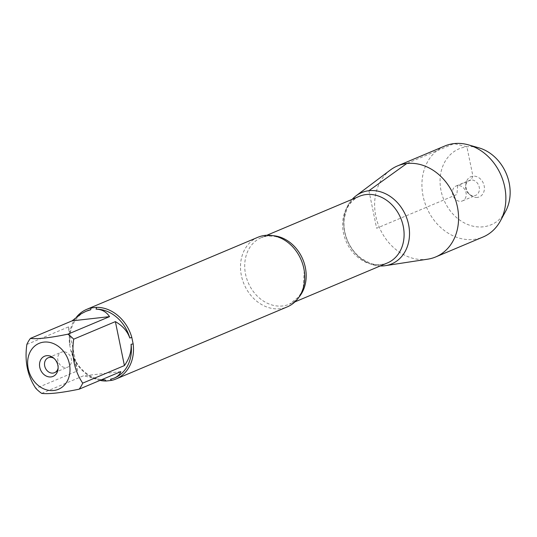 <?xml version="1.0" encoding="UTF-8"?>
<svg xmlns="http://www.w3.org/2000/svg" width="537" height="537" viewBox="0 0 537 537"><rect width="100%" height="100%" fill="white"/><g stroke="black" fill="none" stroke-linecap="round" stroke-linejoin="round"><path stroke-width="0.4" stroke-dasharray="2.69 2.01" d="M257.955 237.247A37.778 31.018 -112.8 0 0 242.496 279.891A37.778 31.018 -112.8 0 0 280.146 308.728A37.778 31.018 -112.8 0 0 287.275 306.875M100.01 380.397A37.778 31.018 67.2 0 1 70.918 350.896L69.595 344.459A37.778 31.018 67.2 0 1 76.63 316.924M41.705 393.393L83.396 375.84L101.406 379.807M105.084 379.874A36.261 29.777 67.2 0 1 71.354 351.023L77.563 370.852L35.872 388.405M114.394 378.035A36.261 29.777 67.2 0 1 110.454 379.27M26.85 344.445L68.541 326.892L70.065 344.72A36.261 29.777 67.2 0 1 86.289 311.178M70.918 350.896L71.354 351.023M70.065 344.72L69.595 344.459M380.25 265.963A38.677 31.757 67.2 0 1 347.365 240.589A38.677 31.757 67.2 0 1 352.191 199.334A38.677 31.757 -112.8 0 0 347.365 240.589A38.677 31.757 -112.8 0 0 380.25 265.963M77.563 370.852L68.541 326.892M120.838 371.624L83.396 375.84M58.117 368.046A8.102 6.652 -112.8 0 0 58.244 367.227A8.102 6.652 -112.8 0 0 54.74 358.911A8.102 6.652 -112.8 0 0 54.069 358.434M62.97 351.795A8.102 6.652 -112.8 0 0 61.44 352.191A8.102 6.652 -112.8 0 0 58.124 361.347A8.102 6.652 -112.8 0 0 66.205 367.53A8.102 6.652 -112.8 0 0 67.736 367.133A8.102 6.652 -112.8 0 0 71.052 357.984A8.102 6.652 -112.8 0 0 62.97 351.795M390.292 170.061A49.357 40.53 -112.8 0 0 378.934 226.392A49.357 40.53 -112.8 0 0 426.438 259.344A49.357 40.53 -112.8 0 0 427.808 259.163M444.737 146.03A49.357 40.53 -112.8 0 0 424.539 201.751A49.357 40.53 -112.8 0 0 473.728 239.428A49.357 40.53 -112.8 0 0 483.052 237.005M457.719 185.567A8.102 6.652 -112.8 0 0 456.188 185.97A8.102 6.652 -112.8 0 0 453.201 196.018A8.102 6.652 -112.8 0 0 462.478 200.905A8.102 6.652 -112.8 0 0 465.794 191.756A8.102 6.652 -112.8 0 0 457.719 185.567M470.909 180.016A8.102 6.652 -112.8 0 0 469.378 180.412A8.102 6.652 -112.8 0 0 465.673 185.869A8.102 6.652 -112.8 0 0 469.177 194.186A8.102 6.652 -112.8 0 0 475.668 195.354A8.102 6.652 -112.8 0 0 478.984 186.205A8.102 6.652 -112.8 0 0 470.909 180.016M477.286 197.415A10.941 8.981 67.2 0 1 470.593 195.307A10.941 8.981 67.2 0 1 465.861 184.077A10.941 8.981 67.2 0 1 472.929 176.176A10.941 8.981 67.2 0 1 484.152 185.775A10.941 8.981 67.2 0 1 477.286 197.415M505.612 211.303A41.215 33.844 67.2 0 1 483.32 226.802A41.215 33.844 67.2 0 1 440.125 183.708A41.215 33.844 67.2 0 1 478.89 147.85M368.926 190.716L376.632 228.259L456.873 194.475L457.719 185.567L470.909 180.016L472.929 176.176L466.895 146.789L454.06 143.607L406.764 163.517M299.102 296.981A36.147 29.683 67.2 0 1 289.477 304.184A36.147 29.683 67.2 0 1 248.094 282.388A36.147 29.683 67.2 0 1 261.425 237.555A36.147 29.683 67.2 0 1 268.252 235.783A36.147 29.683 67.2 0 1 273.299 235.709M359.334 196.327A36.147 29.683 -112.8 0 0 346.003 241.16A36.147 29.683 -112.8 0 0 387.392 262.955C378.853 266.124 372.201 264.009 369.765 263.043L361.569 258.659C355.407 254.149 350.681 248.047 347.399 240.361C344.298 232.709 343.291 225.151 344.378 217.693L346.942 208.893C347.936 206.497 351.091 200.22 359.334 196.327M294.947 301.881L289.477 304.184L298.686 296.894L301.633 291.974L303.277 287.617L304.224 270.614M266.889 235.253L261.425 237.555L267.399 236.005L274.924 236.367L280.039 237.918C285.973 240.341 291.202 244.523 295.739 250.464M54.74 358.911L53.331 357.796M58.244 367.227L58.056 369.026M54.546 372.685L67.736 367.133M48.256 357.749L61.44 352.191M462.478 200.905L475.668 195.354M456.188 185.97L469.378 180.412M469.177 194.186L470.593 195.307M465.673 185.869L465.861 184.077"/><path stroke-width="0.81" d="M116.026 378.988L287.275 306.875A37.778 31.018 -112.8 0 0 304.224 270.614A37.778 31.018 -112.8 0 0 295.739 250.464A37.778 31.018 -112.8 0 0 265.09 235.394A37.778 31.018 -112.8 0 0 257.955 237.247L86.705 309.359A37.778 31.018 67.2 0 1 91.129 307.956L96.613 307.339A37.778 31.018 67.2 0 1 131.82 337.458L133.142 343.895A37.778 31.018 67.2 0 1 116.026 378.988A37.778 31.018 67.2 0 1 111.609 380.397L106.125 381.015A37.778 31.018 67.2 0 1 100.01 380.397M76.63 316.924A37.778 31.018 67.2 0 1 86.705 309.359M32.072 348.862A24.917 20.46 -112.8 0 0 31.012 376.497A24.917 20.46 -112.8 0 0 53.781 390.493A24.917 20.46 -112.8 0 0 66.615 356.118A24.917 20.46 -112.8 0 0 32.072 348.862M30.414 338.404A36.261 29.777 -112.8 0 0 26.85 344.445C24.487 361.354 27.494 376.007 35.872 388.405A36.261 29.777 -112.8 0 0 41.705 393.393C48.827 394.252 61.312 392.849 79.147 389.184A36.261 29.777 -112.8 0 0 82.718 383.136C74.341 370.731 71.334 356.078 73.69 339.176A36.261 29.777 -112.8 0 0 67.863 334.189C50.022 337.854 37.536 339.256 30.414 338.404L72.106 320.844L109.555 316.635C106.306 311.809 101.808 309.312 96.063 309.151A36.261 29.777 67.2 0 1 129.786 337.995C127.397 331.201 122.597 325.744 115.381 321.623L73.69 339.176M101.406 379.807L105.084 379.874L106.125 381.015M111.609 380.397L110.454 379.27L114.186 378.129C117.569 376.679 119.785 374.517 120.838 371.624L79.147 389.184M82.718 383.136L124.409 365.583C129.343 358.629 131.572 351.54 131.082 344.304A36.261 29.777 67.2 0 1 114.65 377.934A36.261 29.777 67.2 0 1 114.394 378.035M67.863 334.189L109.555 316.635M86.289 311.178A36.261 29.777 67.2 0 1 86.497 311.091A36.261 29.777 67.2 0 1 90.693 309.755L86.041 311.279L81.02 313.87L72.106 320.844M131.082 344.304L133.142 343.895M91.129 307.956L90.693 309.755M96.063 309.151L96.613 307.339M131.82 337.458L129.786 337.995M368.926 190.716A38.677 31.757 67.2 0 1 408.61 224.661A38.677 31.757 67.2 0 1 384.338 265.808A38.677 31.757 67.2 0 1 380.25 265.963A38.677 31.757 -112.8 0 0 384.338 265.808A38.677 31.757 -112.8 0 0 385.412 265.661A38.677 31.757 -112.8 0 0 408.476 224.03A38.677 31.757 -112.8 0 0 368.926 190.716A38.677 31.757 -112.8 0 0 356.011 195.844A38.677 31.757 -112.8 0 0 352.191 199.334A38.677 31.757 67.2 0 1 368.926 190.716L406.764 163.517A49.357 40.53 -112.8 0 0 397.447 165.94A49.357 40.53 -112.8 0 0 390.292 170.061L356.011 195.844M46.632 355.682A10.941 8.981 67.2 0 1 53.331 357.796A10.941 8.981 67.2 0 1 58.056 369.026A10.941 8.981 67.2 0 1 48.827 376.873A10.941 8.981 67.2 0 1 39.577 366.073A10.941 8.981 67.2 0 1 46.632 355.682M115.381 321.623L124.409 365.583M54.069 358.434A8.102 6.652 -112.8 0 0 49.787 357.353A8.102 6.652 -112.8 0 0 48.256 357.749A8.102 6.652 -112.8 0 0 45.262 367.798A8.102 6.652 -112.8 0 0 54.546 372.685A8.102 6.652 -112.8 0 0 58.117 368.046M385.412 265.661L427.808 259.163A49.357 40.53 -112.8 0 0 435.755 256.921A49.357 40.53 -112.8 0 0 455.96 201.2A49.357 40.53 -112.8 0 0 406.764 163.517M435.755 256.921L483.052 237.005A49.357 40.53 -112.8 0 0 500.43 220.868A49.357 40.53 -112.8 0 0 468.432 144.869A49.357 40.53 -112.8 0 0 444.737 146.03L397.447 165.94M468.432 144.869L478.89 147.85A41.215 33.844 67.2 0 1 505.612 211.303L500.43 220.868M273.299 235.709A36.147 29.683 67.2 0 1 302.808 259.351A36.147 29.683 67.2 0 1 299.102 296.981M294.947 301.881L387.392 262.955A36.147 29.683 -112.8 0 0 402.186 222.143A36.147 29.683 -112.8 0 0 366.16 194.548A36.147 29.683 -112.8 0 0 359.334 196.327L266.889 235.253M114.65 377.934L114.186 378.129M86.497 311.091L86.041 311.279"/></g></svg>
